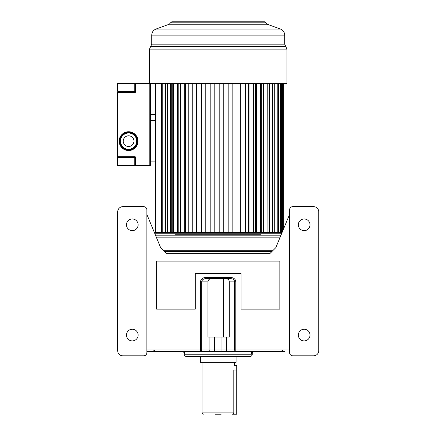 <?xml version="1.0" encoding="UTF-8"?>
<svg xmlns="http://www.w3.org/2000/svg" width="436" height="436" viewBox="0 0 436 436"><rect width="100%" height="100%" fill="white"/><g stroke="black" fill="none" stroke-linecap="round" stroke-linejoin="round"><path stroke-width="0.65" d="M270.113 253.349L166.339 253.349L270.113 253.349L275.814 247.648L289.569 214.43M221.145 414.2L215.477 414.2M219.183 414.2L215.308 414.2M202.01 362.311L202.01 412.903A1.297 1.297 -90 0 0 203.307 414.2L202.01 412.903L233.794 412.903L232.819 414.146M242.547 356.474L242.149 356.474L242.547 356.474M254.384 351.285L252.264 352.332L251.463 353.558L252.275 353.558L252.275 354.206L184.172 354.206L184.172 353.558L184.989 353.558L184.183 352.332L182.068 351.285M284.49 351.285L146.877 351.285M159.445 351.285L211.416 351.285M208.795 351.285A1.297 1.123 -90 0 0 209.918 349.988L214.408 349.988L214.408 351.285L221.962 351.285L221.962 349.988L214.408 349.988L214.408 337.017M235.331 351.285L283.46 351.285M252.264 352.332L252.139 351.285L251.463 353.558L251.463 351.285M184.989 351.285L184.989 353.558L184.314 351.285L184.183 352.332M252.275 354.206A2.273 2.273 0 0 1 250.008 356.474L186.445 356.474A2.273 2.273 0 0 1 184.172 354.206M194.303 356.474L193.906 356.474L194.303 356.474M200.391 356.474L200.391 362.311L236.061 362.311L236.061 356.474M233.5 413.704L233.794 412.903L233.794 370.093C234.503 364.245 234.503 364.245 233.794 370.093L236.71 370.093L236.71 414.2L232.437 414.2M234.443 362.311L234.443 365.553L236.71 365.553L236.71 370.093M209.918 337.017L209.918 349.988L201.677 349.988A1.297 1.123 -90 0 1 200.555 351.285L200.555 281.885C200.669 279.307 202.413 277.797 205.797 277.345L205.797 278.642L230.573 278.642C232.928 278.718 234.301 279.798 234.693 281.885L234.693 349.988L226.458 349.988L226.458 337.017M205.797 277.345L230.573 277.345C233.952 277.792 235.702 279.302 235.816 281.885L235.816 349.988L234.693 349.988A1.297 1.123 -90 0 0 235.816 351.285L235.816 349.988L289.569 349.988M166.339 253.349L160.639 247.648L146.877 214.43M156.611 309.129L156.611 261.131L279.841 261.131L279.841 309.129L241.059 309.129L241.059 273.454L195.312 273.454L195.312 309.129L156.611 309.129L195.312 309.129M241.059 309.129L279.841 309.129M298.328 224.813A5.837 5.837 0 0 1 304.165 218.976A5.837 5.837 0 0 1 310.001 224.813A5.837 5.837 0 0 1 304.165 230.649A5.837 5.837 0 0 1 298.328 224.813M146.877 352.582L146.877 209.89A3.243 3.243 0 0 0 143.635 206.648L122.881 206.648A5.188 5.188 0 0 0 117.693 211.836L117.693 350.637A5.188 5.188 0 0 0 122.881 355.825L143.635 355.825A3.243 3.243 0 0 0 146.877 352.582M138.125 224.813A5.837 5.837 0 0 1 132.288 230.649A5.837 5.837 0 0 1 126.451 224.813A5.837 5.837 0 0 1 132.288 218.976A5.837 5.837 0 0 1 138.125 224.813M138.125 335.071A5.837 5.837 0 0 1 132.288 340.908A5.837 5.837 0 0 1 126.451 335.071A5.837 5.837 0 0 1 132.288 329.235A5.837 5.837 0 0 1 138.125 335.071M292.812 355.825L313.571 355.825A5.188 5.188 0 0 0 318.76 350.637L318.76 211.836A5.188 5.188 0 0 0 313.571 206.648L292.812 206.648A3.243 3.243 0 0 0 289.569 209.89L289.569 352.582A3.243 3.243 0 0 0 292.812 355.825M310.001 335.071A5.837 5.837 0 0 1 304.165 340.908A5.837 5.837 0 0 1 298.328 335.071A5.837 5.837 0 0 1 304.165 329.235A5.837 5.837 0 0 1 310.001 335.071M230.573 277.345L230.573 278.642L225.919 278.642C228.072 278.887 229.2 279.967 229.309 281.885L229.309 337.017L223.592 337.017L223.592 278.642M146.877 349.988L201.677 349.988L201.677 281.885C202.075 279.798 203.449 278.718 205.797 278.642L211.373 278.642C209.302 278.784 208.163 279.868 207.956 281.885L207.956 337.017L223.592 337.017M155.478 235.189L280.975 235.189M155.641 83.418L155.641 232.595L248.367 232.595L248.367 83.418M253.387 83.418L253.387 232.595L255.403 232.595L255.403 83.418M260.641 83.418L260.641 232.595L261.731 232.595L261.731 83.418M267.077 83.418L267.077 232.595L267.219 83.418M279.193 233.244L279.193 232.595M157.26 233.244L157.26 232.595M154.671 233.244L281.781 233.244M163.745 250.755L272.707 250.755M171.25 83.418L171.25 232.595M165.642 83.418L165.642 232.595M177.757 83.418L177.757 232.595M185.044 83.418L185.044 232.595M192.968 83.418L192.968 232.595M162.236 83.418L162.236 232.595L161.642 232.595L161.642 83.418M283.378 83.418L283.378 229.38M283.04 83.418L283.04 230.197M282.484 83.418L282.484 231.538M281.46 83.418L281.46 232.595L282.048 232.595M280.571 83.418L280.571 232.595L281.46 232.595M280.359 83.418L280.571 232.595M278.664 83.418L278.664 232.595L280.359 232.595M277.836 83.418L277.836 232.595L278.664 232.595M277.034 83.418L277.034 232.595L277.836 232.595M274.707 83.418L274.707 232.595L277.034 232.595M273.961 83.418L273.961 232.595L274.707 232.595M272.576 83.418L272.576 232.595L273.961 232.595M269.666 83.418L269.666 232.595L272.576 232.595M269.012 83.418L269.012 232.595L269.666 232.595M263.633 83.418L263.633 232.595L269.012 232.595M263.088 83.418L263.088 232.595L263.633 232.595M256.728 83.418L256.728 232.595L263.088 232.595M256.297 83.418L256.297 232.595L256.728 232.595M249.081 83.418L249.081 232.595L256.297 232.595M248.782 83.418L248.782 232.595L249.081 232.595M245.457 83.418L245.457 232.595L248.782 232.595M240.846 83.418L240.846 232.595M240.672 232.595L240.672 83.418L240.672 232.595L237.004 232.595L237.004 83.418M232.175 83.418L232.175 232.595M232.137 232.595L228.192 232.595L228.192 83.418M223.221 232.595L223.221 83.418L223.232 232.595L219.188 232.595L219.188 83.418L219.188 232.595M214.196 83.418L214.196 232.595L210.163 232.595L210.163 83.418M205.236 83.418L205.236 232.595L201.378 232.595M201.296 83.418L201.296 232.595M196.527 83.418L196.527 232.595L193.061 232.595L193.061 83.418M192.75 83.418L192.75 232.595M188.232 83.418L188.232 232.595L185.622 232.595L185.622 83.418M184.695 83.418L184.695 232.595M180.515 83.418L180.515 232.595L178.809 232.595L178.809 83.418M177.289 83.418L177.289 232.595M173.528 83.418L173.528 232.595L172.754 232.595L172.754 83.418M164.955 83.418L164.955 232.595M170.667 83.418L170.667 232.595M167.391 83.418L167.391 232.595M134.757 91.849L134.757 84.066L117.889 84.066L117.889 91.2L136.054 91.2A1.297 1.297 0 0 1 134.757 92.497L117.889 92.497L117.889 156.709L134.757 156.709A1.297 1.297 0 0 1 136.054 158.006L136.054 165.14L149.804 165.14L149.804 84.066L136.054 84.066L136.054 91.2A1.297 1.297 0 0 1 134.757 92.497L134.757 91.849L117.889 91.849L134.757 91.849A0.649 0.649 0 0 0 135.405 91.2L135.405 84.066A0.649 0.649 0 0 1 136.054 83.418L286.975 83.418L286.975 49.11L284.708 44.183L151.744 44.183L151.744 35.131L284.708 35.131C284.561 32.21 283.138 30.177 280.441 29.038L156.012 29.038C153.314 30.177 151.892 32.21 151.744 35.131M265.944 22.814L170.509 22.814L171.773 21.8L264.679 21.8L267.175 24.214L169.272 24.214L156.012 29.038M137.351 141.144A8.758 8.758 0 0 1 128.593 149.897A8.758 8.758 0 0 1 119.835 141.144A8.758 8.758 0 0 1 128.593 132.386A8.758 8.758 0 0 1 137.351 141.144A8.758 8.758 0 0 0 128.593 132.386A8.758 8.758 0 0 0 119.835 141.144A8.758 8.758 0 0 1 128.593 132.386A8.758 8.758 0 0 1 137.351 141.144M133.945 141.144A5.352 5.352 0 0 0 128.593 135.792A5.352 5.352 0 0 0 123.241 141.144A5.352 5.352 0 0 0 128.593 146.491A5.352 5.352 0 0 0 133.945 141.144M155.641 84.066L154.993 83.418L155.641 84.066L150.453 84.066L150.453 165.14L149.804 165.14L149.804 165.789L136.054 165.789L136.054 165.14L135.405 165.14L135.405 158.006L136.054 158.006A1.297 1.297 0 0 0 134.757 156.709L134.757 157.358L117.889 157.358L134.757 157.358A0.649 0.649 0 0 1 135.405 158.006A0.649 0.649 0 0 0 134.757 157.358A0.649 0.649 0 0 1 135.405 158.006L117.889 158.006L117.889 165.14L134.757 165.14L134.757 157.358M117.24 92.497L117.889 92.497L117.889 91.849A0.649 0.649 0 0 0 117.24 92.497L117.24 156.709A0.649 0.649 0 0 0 117.889 157.358L117.889 158.006L117.24 158.006L117.24 156.709L117.24 165.14A0.649 0.649 0 0 0 117.889 165.789L136.054 165.789A0.649 0.649 0 0 1 135.405 165.14A0.649 0.649 0 0 0 136.054 165.789M150.453 120.385L155.641 120.385M155.641 161.898L150.453 161.898M117.889 91.849L117.889 91.2L117.24 91.2L117.24 84.066L117.889 84.066L117.889 83.418L134.757 83.418L134.757 84.066L135.405 84.066A0.649 0.649 0 0 1 136.054 83.418L134.757 83.418M150.453 114.548L155.641 114.548M150.453 84.066L149.804 83.418A0.649 0.649 0 0 1 150.453 84.066A0.649 0.649 0 0 0 149.804 83.418L149.804 84.066L150.453 84.066M149.804 165.789A0.649 0.649 0 0 0 150.453 165.14A0.649 0.649 0 0 1 149.804 165.789M117.889 83.418A0.649 0.649 0 0 0 117.24 84.066A0.649 0.649 0 0 1 117.889 83.418A0.649 0.649 0 0 0 117.24 84.066M272.059 251.403L164.394 251.403M252.275 353.558L252.275 353.558C252.411 352.179 253.169 351.421 254.548 351.285M241.059 351.285L195.312 351.285M235.816 281.885L229.309 281.885M227.581 351.285A1.297 1.123 -90 0 1 226.458 349.988L221.962 349.988L221.962 337.017M200.555 281.885L207.956 281.885M156.284 237.135L280.168 237.135M175.419 234.214L261.033 234.214M149.477 83.418L149.477 49.11L286.975 49.11M149.477 49.11L150.611 46.647L285.842 46.647M120.483 141.144A8.11 8.11 0 0 0 128.593 149.248A8.11 8.11 0 0 0 136.702 141.144A8.11 8.11 0 0 0 128.593 133.035A8.11 8.11 0 0 0 120.483 141.144M119.186 141.144A9.407 9.407 0 0 1 128.593 131.737A9.407 9.407 0 0 1 137.999 141.144A9.407 9.407 0 0 1 128.593 150.545A9.407 9.407 0 0 1 119.186 141.144M134.757 165.789L134.757 165.14L135.405 165.14M117.889 165.789L117.889 165.14L117.24 165.14A0.649 0.649 0 0 0 117.889 165.789M136.054 84.066L136.054 83.418A0.649 0.649 0 0 0 135.405 84.066L136.054 84.066M117.889 157.358L117.889 156.709L117.24 156.709A0.649 0.649 0 0 0 117.889 157.358M184.172 353.558C184.041 352.179 183.284 351.421 181.905 351.285M154.518 350.315L152.829 351.285M281.934 350.315L283.618 351.285M205.797 278.642L230.573 278.642M232.105 232.595L232.105 83.418M210.19 232.595L210.19 83.418M201.394 232.595L201.394 83.418M284.708 44.183L284.708 35.131M150.611 46.647L151.744 44.183M267.175 24.214L280.441 29.038M170.509 22.814L169.272 24.214"/></g></svg>
